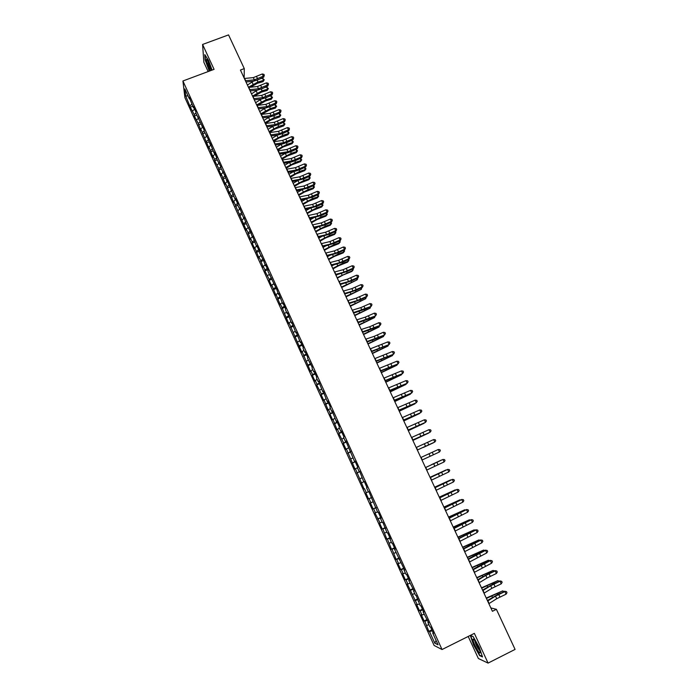 <?xml version="1.0" encoding="UTF-8"?>
<svg xmlns="http://www.w3.org/2000/svg" width="698" height="698" viewBox="0 0 698 698"><rect width="100%" height="100%" fill="white"/><g stroke="black" fill="none" stroke-linecap="round" stroke-linejoin="round"><path stroke-width="1.05" d="M468.21 636.454L478.366 658.502L488.077 663.1L515.08 649.41L496.383 609.31L490.842 607.923M184.918 97.659L434.104 645.449L442.035 649.533L182.92 80.985L184.918 97.659M182.92 80.985L214.068 69.346L202.586 44.463L203.868 62.279L208.144 71.562M188.085 96.001L185.677 95.844L190.301 107.152L194.192 114.542L194.341 116.034L198.258 123.476L200.841 130.308L200.71 128.86L208.999 148.238L208.894 146.842L213.091 157.242L213.003 155.872L214.652 159.493L214.731 160.845L218.779 168.567L218.849 169.884L221.318 175.32L221.257 174.011L225.454 184.394L225.402 183.12L227.068 186.776L229.59 193.503L229.563 192.255L233.751 202.629L233.734 201.417L246.281 230.166L246.307 229.049L247.991 232.748L250.477 239.405L250.521 238.315L252.214 242.023L252.161 243.105L254.691 248.663L254.753 247.607L258.923 257.946L258.993 256.916L260.694 260.651L263.155 267.255L263.242 266.261L264.952 270.004L264.856 270.99L269.219 279.383L269.105 280.334L271.662 285.953L271.784 285.028L275.937 295.35L276.076 294.451L280.221 304.764L280.378 303.9L288.832 323.68L289.016 322.877L301.833 352.254L302.068 351.556L310.566 371.441L310.828 370.812L312.591 374.678L312.32 375.297L314.955 381.082L315.226 380.48L316.997 384.354L316.709 384.938L321.412 394.065L321.115 394.614L323.759 400.434L324.073 399.902L328.182 410.154L328.514 409.656L330.285 413.565L329.953 414.045L332.614 419.899L332.963 419.446L337.064 429.68L337.431 429.253L339.219 433.188L338.853 433.598L343.704 443.038L343.32 443.413L345.999 449.311L346.4 448.962L354.994 469.065L355.422 468.786L364.033 488.932L364.496 488.731L366.319 492.727L365.848 492.919L368.57 498.913L369.05 498.738L370.882 502.752L370.394 502.909L373.125 508.921L373.622 508.79L375.454 512.812L374.948 512.934L380.052 522.898L379.52 522.976L382.277 529.023L382.809 528.962L386.867 539.118L387.425 539.1L391.473 549.247L392.049 549.256L396.098 559.403L396.682 559.456L398.549 563.539L397.947 563.469L400.731 569.585L401.341 569.681L403.208 573.773L402.589 573.669L405.381 579.802L406.009 579.933L407.876 584.043L407.248 583.894L417.264 604.669L416.593 604.442L419.411 610.637L420.091 610.881L421.985 615.025L421.295 614.764L424.114 620.976L424.82 621.255L428.834 631.341L431.844 629.849M185.677 95.844L184.865 88.951L189.385 98.872L189.952 98.915M367.035 487.597L366.546 487.815L367.026 487.588L364.243 481.48L363.771 481.716L359.618 471.316L359.165 471.595L357.324 467.547L357.769 467.259L354.994 461.177L354.558 461.491L345.807 440.996L345.405 441.389L343.582 437.384L343.974 436.974L341.226 430.954L340.842 431.381L339.027 427.385L339.403 426.94L336.663 420.938L336.296 421.4L332.117 410.956L331.768 411.454L329.962 407.484L330.302 406.969L327.58 401.001L327.249 401.533L323.061 391.072L322.746 391.639L318.55 381.178L318.253 381.78L316.456 377.845L316.752 377.225L314.056 371.31L313.777 371.947L311.989 368.021L312.259 367.366L307.521 358.231L307.783 357.542L305.105 351.661L304.851 352.368L303.08 348.468L303.316 347.744L300.646 341.872L300.419 342.622L296.205 332.126L295.987 332.902L291.773 322.397L291.572 323.218L287.358 312.704L287.175 313.55L285.421 309.694L285.595 308.83L282.952 303.037L282.786 303.918L278.563 293.396L278.415 294.32L276.809 289.548L267.962 271.382L268.076 270.379L265.458 264.647L265.362 265.668L263.722 260.834L259.316 252.388L259.386 251.315L256.794 245.626L256.724 246.708L252.475 236.151L252.423 237.268L250.756 232.373L246.429 224.102L243.881 217.287L243.864 218.474L239.606 207.899L239.606 209.112L237.896 205.378L237.896 204.148L235.339 198.529L235.348 199.776L226.841 179.883L226.885 181.201L225.149 176.166L220.987 168.253L220.926 166.901L216.79 159.039L216.712 157.652L214.19 152.112L214.277 153.516L210.002 142.916L210.098 144.346L208.327 139.234L204.27 131.547L204.148 130.072L195.981 113.355L195.833 111.811L193.346 106.358L193.503 107.911L189.21 97.284L189.385 98.872M366.546 487.815L368.404 491.881L368.893 491.68L377.697 512.288L378.229 512.166L381.038 518.335L380.497 518.431L382.364 522.54L382.914 522.453L387.05 532.818L387.617 532.775L390.444 538.978L389.868 539.004L391.744 543.131L392.328 543.123L395.164 549.352L394.571 549.335L404.657 570.179L404.029 570.083L405.922 574.253L406.559 574.367L409.429 580.649L408.775 580.509L414.211 591.145L413.539 590.97L415.45 595.158L416.121 595.35L420.231 605.663L420.929 605.89L423.817 612.233L423.11 611.98L428.642 622.825L427.918 622.529L429.837 626.76L430.579 627.074L433.484 633.452L432.734 633.112L438.056 644.795L434.784 643.155L429.558 631.673L428.834 631.341M244.16 78.054L244.274 68.605L240.426 70.044L492.413 611.291L496.383 609.31M426.714 625.417L428.895 624.684M424.82 621.255L427.508 620.339M432.734 633.112L433.179 632.781M421.985 615.025L424.157 614.275M420.091 610.881L422.77 609.939M427.918 622.529L428.363 622.206M417.264 604.669L419.428 603.901M415.38 600.533L418.05 599.573M423.11 611.98L423.555 611.657M412.562 594.338L414.717 593.553M410.686 590.22L413.338 589.243M418.311 601.458L418.765 601.153M407.876 584.043L410.023 583.24M406.009 579.933L408.644 578.939M413.539 590.97L413.993 590.665M403.208 573.773L405.337 572.962M401.341 569.681L403.968 568.661M408.775 580.509L409.229 580.221M398.549 563.539L400.669 562.71M396.682 559.456L399.3 558.417M404.029 570.083L404.482 569.804M393.899 553.331L396.01 552.484M392.049 549.256L394.649 548.209M399.291 559.691L399.753 559.421M389.266 543.157L391.369 542.294M387.425 539.1L390.008 538.027M394.571 549.335L395.033 549.064M384.65 533.01L386.736 532.138M382.809 528.962L385.383 527.871M389.868 539.004L390.33 538.743M380.052 522.898L382.129 522.008M378.211 518.858L380.768 517.75M385.174 528.7L385.645 528.447M375.454 512.812L377.522 511.904M373.622 508.79L376.17 507.655M380.497 518.431L380.968 518.186M370.882 502.752L372.941 501.836M369.05 498.738L371.589 497.595M375.838 508.196L376.309 507.961M366.319 492.727L368.361 491.793M364.496 488.731L364.033 488.932M371.188 497.988L371.659 497.753M361.765 482.737L364.286 481.559M359.95 478.741L361.983 477.79M357.228 472.764L359.732 471.578M355.422 468.786L357.446 467.817M363.771 481.716L364.251 481.498M352.708 462.826L355.195 461.622M350.902 458.856L352.918 457.879M359.165 471.595L359.644 471.377M348.197 452.915L350.675 451.693M346.4 448.962L348.398 447.968M354.558 461.491L355.046 461.291M343.704 443.038L346.164 441.799M341.907 439.094L343.896 438.082M349.977 451.423L350.466 451.231M339.219 433.188L341.671 431.922M337.431 429.253L339.411 428.232M345.405 441.389L345.894 441.197M334.743 423.363L337.186 422.089M332.963 419.446L334.935 418.407M340.842 431.381L341.339 431.198M330.285 413.565L332.719 412.274M328.514 409.656L330.468 408.609M336.296 421.4L336.794 421.226M325.844 403.802L328.261 402.493M324.073 399.902L326.018 398.837M331.768 411.454L332.265 411.279M321.412 394.065L323.82 392.738M319.64 390.182L321.586 389.1M327.249 401.533L327.746 401.367M316.997 384.354L319.387 383.01M315.226 380.48L317.162 379.389M322.746 391.639L323.244 391.491M312.591 374.678L314.964 373.317M310.828 370.812L312.756 369.704M318.253 381.78L318.759 381.632M308.193 365.019L310.566 363.649M306.439 361.171L308.35 360.046M313.777 371.947L314.283 371.807M303.813 355.395L306.169 354.008M302.068 351.556L303.97 350.422M309.31 362.14L309.816 362.009M299.442 345.798L301.789 344.393M297.697 341.968L299.599 340.825M304.851 352.368L305.366 352.246M295.088 336.235L297.427 334.804M293.352 332.414L295.237 331.253M300.419 342.622L300.934 342.5M290.743 326.69L293.064 325.242M289.016 322.877L290.892 321.708M295.987 332.902L296.51 332.789M286.416 317.171L288.728 315.714M284.688 313.376L286.555 312.189M291.572 323.218L292.096 323.113M282.097 307.687L284.4 306.213M280.378 303.9L282.228 302.696M287.175 313.55L287.698 313.454M277.795 298.229L280.081 296.737M276.076 294.451L277.917 293.239M282.786 303.918L283.309 303.831M273.494 288.789L275.771 287.288M271.784 285.028L273.625 283.798M278.415 294.32L278.938 294.233M269.219 279.383L271.478 277.865M267.509 275.631L269.341 274.393M274.052 284.74L274.576 284.662M264.952 270.004L267.203 268.468M263.242 266.261L265.066 265.013M269.698 275.187L270.231 275.117M260.694 260.651L262.937 259.098M258.993 256.916L260.799 255.66M265.362 265.668L265.894 265.598M256.445 251.324L258.679 249.762M254.753 247.607L256.55 246.324M261.043 256.175L261.576 256.114M252.214 242.023L254.43 240.444M250.521 238.315L252.318 237.023M256.724 246.708L257.265 246.656M247.991 232.748L250.198 231.151M246.307 229.049L248.095 227.749M252.423 237.268L252.964 237.224M243.785 223.508L245.984 221.894M242.101 219.809L243.925 218.465M248.139 227.853L248.68 227.818M239.589 214.286L241.77 212.654M237.913 210.604L239.92 209.095M243.864 218.474L244.405 218.439M235.401 205.09L237.573 203.441M233.734 201.417L235.348 199.776M239.606 209.112L240.147 209.086M231.23 195.92L233.394 194.262M229.563 192.255L231.719 190.589M227.068 186.776L229.223 185.101M225.402 183.12L227.557 181.445M231.117 190.475L231.657 190.458M222.915 177.658L225.061 175.966M221.257 174.011L223.395 172.319M226.885 181.201L227.435 181.183M218.779 168.567L220.908 166.857M217.122 164.937L219.251 163.227M222.671 171.944L223.22 171.944M214.652 159.493L216.72 157.818M213.003 155.872L215.124 154.153M218.474 162.721L219.024 162.721M210.534 150.454L212.541 148.814M208.894 146.842L210.997 145.105M214.277 153.516L214.836 153.525M206.434 141.441L208.37 139.827M204.793 137.838L206.887 136.084M210.098 144.346L210.656 144.364M202.341 132.446L204.217 130.866M200.71 128.86L202.795 127.088M205.936 135.203L206.495 135.22M198.258 123.476L200.073 121.932M196.627 119.899L198.703 118.119M201.783 126.076L202.341 126.102M194.192 114.542L195.946 113.015M192.561 110.973L194.629 109.176M197.639 116.985L198.197 117.011M190.135 105.625L191.837 104.124M193.503 107.911L194.07 107.954M202.586 44.463L228.551 34.9L244.274 68.605M488.077 663.1L474.361 633.374L442.035 649.533M429.558 631.673L432.263 630.765M436.11 640.52L434.784 643.155M212.079 70.088L208.562 60.49L204.776 54.601L205.142 59.923L209.304 71.126M473.096 636.524L470.321 635.442L473.567 644.917L479.613 655.605L482.51 656.94L479.247 647.334L473.096 636.524M190.301 107.152L192.735 106.227M194.341 116.034L196.784 115.109M198.398 124.951L200.841 124.017M202.464 133.885L204.907 132.952M206.547 142.846L208.99 141.903M210.63 151.832L213.082 150.89M214.731 160.845L217.183 159.894M218.849 169.884L221.301 168.925M222.967 178.95L225.419 177.981M227.103 188.032L229.563 187.064M231.256 197.15L233.708 196.173M235.409 206.285L237.896 205.291M239.58 215.455L242.162 214.417M243.768 224.643L246.438 223.561M247.956 233.856L250.739 232.731M252.161 243.105L255.058 241.918M256.384 252.371L259.316 251.167M260.616 261.663L263.547 260.459M264.856 270.99L267.796 269.768M269.105 280.334L272.046 279.113M273.372 289.705L276.321 288.475M277.656 299.11L280.596 297.872M281.94 308.533L284.889 307.295M286.241 317.991L289.19 316.744M290.56 327.475L293.509 326.219M294.888 336.986L297.837 335.721M299.224 346.522L302.182 345.248M303.578 356.085L306.535 354.802M307.94 365.673L310.898 364.391M312.32 375.297L315.278 373.997M316.709 384.938L319.675 383.638M321.115 394.614L324.073 393.306M325.53 404.317L328.496 402.999M329.953 414.045L332.92 412.727M334.394 423.808L337.37 422.473M338.853 433.598L341.819 432.254M343.32 443.413L346.287 442.07M347.796 453.255L350.771 451.903M352.289 463.132L355.265 461.771M356.791 473.035L359.775 471.665M361.311 482.964L364.295 481.585M368.57 498.913L371.554 497.526M373.125 508.921L376.109 507.525M377.697 518.954L380.68 517.558M382.277 529.023L385.261 527.609M386.867 539.118L389.859 537.704M391.473 549.247L394.466 547.817M396.098 559.403L399.09 557.964M400.731 569.585L403.732 568.146M405.381 579.802L408.382 578.354M410.049 590.046L413.041 588.589M414.725 600.324L417.727 598.858M419.411 610.637L422.412 609.162M424.114 620.976L427.124 619.492M480.067 655.378L479.613 655.605M244.361 78.481L253.339 77.609L262.274 73.971L263.312 76.187L264.324 75.244L263.704 77.146L258.033 79.816L253.156 81.265L245.984 81.98M245.399 80.724L254.377 79.834L263.312 76.187L263.704 77.146M262.274 73.971L263.914 74.354L264.324 75.244M250.381 87.241L257.449 83.263L263.024 81.666L263.53 80.383L257.946 81.989L248.436 87.241M264.254 79.773L263.53 80.383L262.5 78.185L264.254 79.773L263.024 81.666M262.5 78.185L259.944 78.918M253.339 81.247L247.406 85.043M248.523 87.442L257.492 86.5L266.435 82.853L267.482 85.069L268.494 84.118L267.858 86.011L262.178 88.681L257.309 90.155L250.146 90.915M249.57 89.684L258.53 88.733L267.482 85.069L267.858 86.011M266.435 82.853L268.076 83.228L268.494 84.118M252.711 96.42L261.654 95.417L270.606 91.752L271.653 93.986L272.665 93.017L272.019 94.902L266.339 97.572L261.462 99.064L254.316 99.875M253.758 98.671L262.701 97.65L271.653 93.986L272.019 94.902M270.606 91.752L272.246 92.127L272.665 93.017M254.151 96.254L261.567 92.075L267.142 90.452L267.657 89.196L262.073 90.81L252.536 96.062M268.372 88.567L267.657 89.196L266.619 86.988L268.372 88.567L267.142 90.452M266.619 86.988L264.437 87.616M257.318 90.147L251.516 93.855M257.911 105.302L265.694 100.905L271.269 99.264L271.792 98.025L266.208 99.666L256.655 104.901M272.508 97.388L271.792 98.025L270.754 95.809L272.508 97.388L271.269 99.264M270.754 95.809L268.966 96.341M261.314 99.081L255.625 102.693M211.555 70.289L211.285 69.172C209.444 63.343 207.864 60.028 206.556 59.234L206.887 62.288L210.29 70.76M207.943 60.778L208.283 62.794C209.33 66.258 210.412 68.709 211.529 70.166M209.566 71.03L205.448 60.037L205.116 55.125M480.137 652.307L480.041 651.618C479.36 647.823 473.733 637.798 473.113 639.237L473.026 639.769C473.052 643.059 480.442 656.129 480.137 652.307M474.788 640.598L474.78 640.825C475.844 644.795 477.519 648.093 479.805 650.711M482.335 656.417L479.709 655.213L473.846 644.856L470.705 635.669L473.157 636.628M256.899 105.433L265.833 104.36L274.794 100.678L275.841 102.92L276.853 101.943L276.199 103.81L270.51 106.489L265.633 107.998L258.504 108.862M257.955 107.693L266.88 106.602L275.841 102.92L276.199 103.81M274.794 100.678L276.434 101.053L276.853 101.943M261.113 114.463L270.021 113.329L278.991 109.63L280.038 111.872L281.05 110.895L280.387 112.753L274.689 115.432L269.812 116.95L262.692 117.875M262.16 116.732L271.068 115.58L280.038 111.872L280.387 112.753M278.991 109.63L280.622 109.996L281.05 110.895M261.663 114.385L269.838 109.761L275.405 108.103L275.937 106.881L270.353 108.548L260.782 113.774M276.652 106.227L275.937 106.881L274.899 104.665L276.652 106.227L275.405 108.103M274.899 104.665L273.52 105.075M265.319 108.033L259.752 111.549M265.388 123.511L270.728 120.143L279.558 116.959L280.099 115.763L274.515 117.447L264.926 122.665M280.805 115.1L280.099 115.763L279.06 113.538L280.805 115.1L279.558 116.959M279.06 113.538L278.118 113.818M269.323 117.02L263.888 120.44M265.327 123.529L274.218 122.325L283.196 118.608L284.252 120.859L285.255 119.873L284.592 121.714L278.877 124.401L274.009 125.937L266.906 126.914M266.383 125.797L275.274 124.576L284.252 120.859L284.592 121.714M283.196 118.608L284.836 118.974L285.255 119.873M269.48 132.446L274.881 129.051L283.72 125.849L284.269 124.663L278.694 126.373L269.079 131.582M284.976 123.991L284.269 124.663L283.222 122.438L284.976 123.991L283.72 125.849M283.222 122.438L282.742 122.586M273.337 126.033L268.041 129.348M269.559 132.611L278.432 131.346L287.419 127.612L288.475 129.872L289.478 128.868L288.806 130.701L283.083 133.388L278.214 134.95L271.121 135.97M270.615 134.888L279.488 133.597L288.475 129.872L288.806 130.701M287.419 127.612L289.051 127.97L289.478 128.868M273.633 141.362L279.052 137.986L287.89 134.758L288.449 133.597L282.873 135.325L273.241 140.525M289.155 132.908L288.449 133.597L287.41 131.364L289.155 132.908L287.89 134.758M277.359 135.072L272.194 138.283M273.799 141.72L282.655 140.385L291.651 136.642L292.706 138.902L293.71 137.899L293.029 139.713L287.297 142.401L282.428 143.98L275.352 145.062M274.864 143.997L283.711 142.654L292.706 138.902L293.029 139.713M291.651 136.642L293.282 136.991L293.71 137.899M278.048 150.855L286.895 149.459L295.891 145.699L296.955 147.967L297.95 146.946L297.261 148.753L291.528 151.449L286.66 153.037L279.593 154.171M279.113 153.141L287.951 151.728L296.955 147.967L297.261 148.753M295.891 145.699L297.531 146.039L297.95 146.946M282.315 160.017L291.136 158.551L300.149 154.782L301.213 157.05L302.208 156.029L301.51 157.818L295.769 160.514L290.9 162.128L283.85 163.315M283.388 162.311L292.2 160.828L301.213 157.05L301.51 157.818M300.149 154.782L301.78 155.122L302.208 156.029M286.59 169.204L295.402 167.668L304.415 163.882L305.488 166.159L306.474 165.129L305.776 166.909L300.018 169.605L295.149 171.237L288.117 172.476M287.663 171.507L296.467 169.954L305.488 166.159L305.776 166.909M304.415 163.882L306.047 164.213L306.474 165.129M290.883 178.418L299.669 176.812L308.699 173.017L309.772 175.303L310.758 174.256L310.043 176.027L304.284 178.723L292.401 181.672M291.956 180.73L300.742 179.107L309.772 175.303L310.043 176.027M308.699 173.017L310.331 173.34L310.758 174.256M295.184 187.657L303.953 185.991L312.992 182.169L314.065 184.464L315.051 183.408L314.327 185.162L308.56 187.867L296.685 190.886M296.266 189.978L305.026 188.286L314.065 184.464L314.327 185.162M312.992 182.169L314.624 182.492L315.051 183.408M299.503 196.932L308.254 195.187L317.293 191.348L318.367 193.651L319.352 192.587L318.628 194.332L312.844 197.037L300.995 200.134M300.576 199.253L309.327 197.49L318.367 193.651L318.628 194.332M317.293 191.348L318.925 191.671L319.352 192.587M303.831 206.224L312.556 204.409L321.612 200.562L322.685 202.865L323.671 201.792L322.93 203.528L317.145 206.233L305.305 209.4M304.913 208.545L313.638 206.721L322.685 202.865L322.93 203.528M321.612 200.562L323.244 200.876L323.671 201.792M308.167 215.542L316.875 213.658L325.94 209.793L327.022 212.105L327.999 211.032L327.257 212.742L321.455 215.455L309.633 218.701M309.249 217.872L317.956 215.979L327.022 212.105L327.257 212.742M325.94 209.793L327.571 210.107L327.999 211.032M277.795 150.306L283.231 146.946L292.069 143.692L292.645 142.549L287.07 144.303L277.411 149.485M291.685 140.35L293.343 141.851L292.069 143.692M293.343 141.851L292.645 142.549L291.624 140.377M281.381 144.137L276.364 147.243M281.966 159.275L287.428 155.933L296.266 152.653L296.851 151.527L291.275 153.298L281.599 158.481M295.969 149.363L297.54 150.812L296.266 152.653M297.54 150.812L296.851 151.527L295.865 149.416M285.412 153.237L280.552 156.23M286.154 168.27L291.633 164.937L300.472 161.639L301.074 160.531L295.498 162.329L285.796 167.494M300.271 158.402L301.754 159.807L300.472 161.639M301.754 159.807L301.074 160.531L300.105 158.481M289.452 162.372L284.749 165.234M290.359 177.283L295.847 173.977L304.694 170.644L305.305 169.562L299.73 171.376L290.01 176.533M304.59 167.468L305.986 168.829L304.694 170.644M305.986 168.829L305.305 169.562L304.363 167.564M293.492 171.534L288.955 174.273M294.565 186.331L300.07 183.033L308.926 179.683L309.546 178.618L303.97 180.459L294.224 185.607M308.917 176.55L310.217 177.868L308.926 179.683M310.217 177.868L309.546 178.618L308.638 176.681M297.523 180.721L293.169 183.338M298.788 195.396L304.311 192.125L313.166 188.739L313.795 187.692L308.228 189.559L298.465 194.698M313.262 185.668L314.466 186.933L313.166 188.739M314.466 186.933L313.795 187.692L312.922 185.825M301.553 189.952L297.4 192.421M303.019 204.497L308.568 201.233L317.424 197.831L318.061 196.801L312.495 198.686L302.705 203.816M317.616 194.803L318.733 196.025L317.424 197.831M318.733 196.025L318.061 196.801L317.215 194.995M305.584 199.209L301.641 201.53M307.268 213.614L312.826 210.368L321.691 206.94L322.336 205.936L316.77 207.838L306.963 212.96M321.987 203.964L323 205.142L321.691 206.94M323 205.142L322.336 205.936L321.516 204.182M309.598 208.501L305.899 210.665M311.526 222.758L317.101 219.53L325.966 216.075L326.629 215.089L321.063 217.026L311.229 222.13M326.367 213.16L327.283 214.286L325.966 216.075M327.283 214.286L326.629 215.089L325.835 213.405M313.611 217.828L310.165 219.835M312.521 224.887L321.211 222.932L330.276 219.059L331.367 221.379L332.344 220.289L331.585 221.99L325.783 224.704L313.978 228.019M313.603 227.225L322.293 225.262L331.367 221.379L331.585 221.99M330.276 219.059L331.908 219.355L332.344 220.289M315.793 231.928L321.394 228.717L330.259 225.236L330.931 224.276L325.364 226.231L315.513 231.317M330.765 222.374L331.585 223.456L330.259 225.236M331.585 223.456L330.931 224.276L330.171 222.653M317.607 227.199L314.44 229.023M316.883 234.258L325.556 232.242L334.63 228.342L335.721 230.672L336.698 229.572L335.93 231.256L330.119 233.978L318.332 237.372M317.974 236.613L326.647 234.572L335.721 230.672L335.93 231.256M334.63 228.342L336.262 228.639L336.698 229.572M320.077 241.133L325.687 237.931L334.56 234.423L335.241 233.481L329.683 235.462L319.806 240.54M335.18 231.614L335.895 232.652L334.56 234.423M335.895 232.652L335.241 233.481L334.508 231.919M321.586 236.605L318.733 238.236M321.255 243.663L329.91 241.569L338.992 237.66L340.092 239.99L341.06 238.882L340.292 240.557L334.464 243.27L322.694 246.743M322.354 246.019L331 243.907L340.092 239.99L340.292 240.557M338.992 237.66L340.624 237.948L341.06 238.882M324.369 250.355L330.006 247.171L338.87 243.646L339.568 242.712L334.01 244.719L324.108 249.788M339.603 240.88L340.214 241.874L338.87 243.646M340.214 241.874L339.568 242.712L338.87 241.22M325.556 246.045L323.034 247.476M325.643 253.086L334.281 250.922L343.372 246.996L344.472 249.334L345.44 248.218L344.664 249.884L338.827 252.597L327.074 256.149M326.743 255.451L335.38 253.269L344.472 249.334L344.664 249.884M343.372 246.996L345.004 247.284L345.44 248.218M328.679 259.604L334.325 256.436L343.198 252.885L343.905 251.978L338.347 254.002L328.426 259.063M344.044 250.172L344.55 251.123L343.905 251.978L343.233 250.547M329.491 255.538L327.345 256.742M330.049 262.544L338.661 260.31L347.761 256.367L348.86 258.714L349.829 257.579L349.044 259.228L343.207 261.951L331.463 265.58M331.149 264.908L339.76 262.657L348.86 258.714L349.044 259.228M347.761 256.367L349.393 256.646L349.829 257.579M332.998 268.878L338.661 265.729L347.543 262.151L348.258 261.261L342.701 263.312L332.754 268.364M348.468 259.499L348.895 260.398L348.258 261.261L347.613 259.892M333.408 265.066L331.672 266.034M334.464 272.028L343.058 269.716L352.167 265.755L353.267 268.111L354.235 266.976L353.441 268.608L347.587 271.33L335.86 275.038M335.572 274.401L344.158 272.072L353.267 268.111L353.441 268.608M352.167 265.755L353.799 266.034L354.235 266.976M337.326 278.179L343.006 275.047L351.888 271.443L352.621 270.58L337.099 277.691M352.865 268.878L353.249 269.698L352.621 270.58L352.01 269.271M337.282 274.654L336.008 275.352M338.888 281.538L347.464 279.156L356.582 275.178L357.69 277.542L358.65 276.391L357.847 278.013L351.984 280.744L340.284 284.522M339.996 283.92L348.572 281.521L357.69 277.542L357.847 278.013M356.582 275.178L358.214 275.448L358.65 276.391M341.671 287.506L356.992 279.915L341.453 287.044M357.271 278.275L357.62 279.026L356.992 279.915L356.416 278.676M341.121 284.287L340.362 284.697M343.329 291.075L351.888 288.614L361.006 284.627L362.122 286.991L363.082 285.84L362.262 287.445L356.399 290.176L344.707 294.033M344.446 293.457L352.996 290.987L362.122 286.991L362.262 287.445M361.006 284.627L362.637 284.889L363.082 285.84M346.025 296.859L361.381 289.286L345.815 296.414M361.686 287.707L361.381 289.286L360.831 288.108M347.787 300.637L356.32 298.107L365.447 294.102L366.563 296.476L367.523 295.306L366.694 296.903L360.822 299.634L349.148 303.569M348.895 303.028L357.428 300.489L366.563 296.476L366.694 296.903M365.447 294.102L367.078 294.355L367.523 295.306M350.396 306.239L365.778 298.674L350.195 305.82M366.118 297.165L365.778 298.674L365.263 297.566M352.246 310.226L360.761 307.626L369.905 303.604L371.022 305.986L371.973 304.808L371.144 306.387L365.263 309.127L353.607 313.14M353.371 312.634L371.144 306.387M369.905 303.604L371.528 303.857L371.973 304.808M354.776 315.644L370.193 308.097L354.593 315.26M370.568 306.658L370.193 308.097L369.704 307.05M356.73 319.85L365.22 317.171L374.372 313.132L375.489 315.522L376.44 314.336L375.603 315.897L369.704 318.637L358.074 322.738M357.847 322.258L375.603 315.897M374.372 313.132L375.995 313.376L376.44 314.336M359.165 325.085L374.617 317.538L358.99 324.718M375.027 316.168L374.617 317.538L374.163 316.569M361.224 329.5L369.696 326.751L378.848 322.694L379.974 325.085L380.925 323.889L380.07 325.434L374.172 328.182L362.55 332.353M362.341 331.916L380.07 325.434M378.848 322.694L380.48 322.93L380.925 323.889M363.571 334.543L379.058 327.013L363.414 334.202M379.494 325.704L379.058 327.013L378.63 326.106M365.726 339.176L374.18 336.349L383.342 332.274L384.467 334.674L385.418 333.469L384.554 335.005L378.648 337.753L367.043 342.003M366.851 341.601L384.554 335.005M383.342 332.274L384.964 332.51L385.418 333.469M367.986 344.035L383.507 336.515L367.837 343.713M383.979 335.276L383.507 336.515L383.115 335.677M370.245 348.878L387.844 341.889L388.978 344.297L389.92 343.076L389.056 344.603L371.545 351.687M371.371 351.312L389.056 344.603M387.844 341.889L389.475 342.116L389.92 343.076M372.418 353.546L387.966 346.042L372.278 353.258M388.472 344.873L387.966 346.042L387.608 345.274M374.774 358.615L392.363 351.53L393.498 353.938L394.44 352.717L393.567 354.226L376.065 361.389M375.908 361.049L393.567 354.226M392.363 351.53L393.986 351.748L394.44 352.717M376.859 363.091L392.442 355.596L376.737 362.829M392.983 354.488L392.442 355.596L392.119 354.898M379.319 368.37L396.9 361.198L398.035 363.614L398.977 362.384L398.087 363.876L380.602 371.127M380.454 370.821L398.087 363.876M396.9 361.198L398.523 361.416L398.977 362.384M381.317 372.662L396.935 365.185L381.204 372.418M397.502 364.147L396.935 365.185L396.639 364.548M383.874 378.159L401.446 370.891L402.58 373.325L403.523 372.078L402.624 373.552L385.148 380.89M385.017 380.611L402.624 373.552M401.446 370.891L403.069 371.1L403.523 372.078M385.785 382.26L401.437 374.791L385.68 382.042M401.961 373.858L401.437 374.791L401.167 374.224M388.446 387.983L406 380.619L407.143 383.054L408.077 381.797L407.17 383.254L389.702 390.679M389.589 390.444L407.17 383.254M406 380.619L407.623 380.82L408.077 381.797M390.261 391.883L405.948 384.432L390.173 391.7M406.393 383.621L405.948 384.432L405.721 383.935M393.035 397.825L410.572 390.374L411.715 392.817L412.649 391.543L411.733 392.991L394.274 400.504M394.178 400.294L411.733 392.991M410.572 390.374L412.195 390.566L412.649 391.543M394.754 401.533L410.476 394.1L394.684 401.376M410.852 393.402L410.476 394.1L410.276 393.672M397.633 407.702L415.153 400.155L416.305 402.598L417.238 401.324L416.313 402.755L398.863 410.354M398.785 410.18L416.313 402.755M415.153 400.155L416.776 400.347L417.238 401.324M399.265 411.218L415.022 403.793L399.204 411.078M415.319 403.217L414.848 403.435M402.24 417.613L419.751 409.962L420.903 412.422L421.836 411.131L420.903 412.544L403.461 420.231M403.4 420.091L420.903 412.544M419.751 409.962L421.374 410.145L421.836 411.131M403.784 420.929L419.577 413.513L403.732 420.815M406.864 427.551L424.367 419.803L425.518 422.264L426.443 420.964L425.501 422.369L408.077 430.143M408.025 430.038L425.501 422.369M424.367 419.803L425.989 419.978L426.443 420.964M408.321 430.666L424.14 423.258L408.278 430.579M411.506 437.515L428.991 429.671L430.151 432.141L431.076 430.832L430.116 432.219L412.701 440.08M412.666 440.01L430.116 432.219M428.991 429.671L430.614 429.846L431.076 430.832M412.867 440.429L428.72 433.039L412.841 440.377M416.156 447.505L433.633 439.566L434.793 442.043L435.709 440.726L435.247 439.731L433.633 439.566M417.325 450.009L434.793 442.043L417.343 450.044M423.442 447.409L433.318 442.846L423.442 447.409M420.824 457.53L438.283 449.495L439.443 451.981L440.368 450.646L439.897 449.652L438.283 449.495M430.177 456.256L439.443 451.981L421.993 460.043L430.177 456.256L429.017 453.77M428.04 457.251L437.925 452.679L428.04 457.251M425.51 467.581L442.951 459.45L425.492 467.555M426.679 470.103L444.12 461.936L442.951 459.45L444.565 459.598L445.027 460.601L444.12 461.936M431.486 464.65L441.389 460.078L431.486 464.65M430.204 477.668L447.627 469.431L430.169 477.606M431.373 480.189L448.797 471.935L447.627 469.431L449.242 469.58L449.713 470.583L448.797 471.935M447.549 469.414L449.242 469.58M430.029 477.301L446.013 469.963L430.055 477.345M434.906 487.78L452.321 479.447L434.863 487.684M436.093 490.31L453.499 481.952L452.321 479.447L453.936 479.587L454.407 480.59L453.499 481.952M453.901 479.57L452.234 479.395M434.636 487.204L450.664 479.884L434.671 487.274M439.635 497.927L457.024 489.49L439.574 497.787M440.813 500.466L458.211 492.003L457.024 489.49L458.647 489.621L459.118 490.633L458.211 492.003M456.928 489.411L458.647 489.621M439.26 497.133L455.323 489.822L439.312 497.229M444.373 508.1L461.753 499.559L444.286 507.926M445.56 510.648L462.931 502.089L461.753 499.559L463.367 499.689L463.838 500.702L462.931 502.089M461.64 499.463L463.367 499.689M443.902 507.088L459.991 499.794L443.963 507.219M460.156 500.143L460.601 499.934M449.119 518.3L466.482 509.662L449.023 518.099M450.306 520.856L467.669 512.192L466.482 509.662L468.096 509.784L468.576 510.796L467.669 512.192M466.36 509.54L468.096 509.784M448.552 517.078L464.676 509.802L448.622 517.235M464.877 510.221L464.676 509.802L465.426 509.968M453.883 528.534L471.237 519.801L453.77 528.299M455.079 531.099L472.424 522.34L471.237 519.801L472.843 519.914L473.323 520.926L472.424 522.34M471.098 519.644L472.843 519.914M453.211 527.095L469.379 519.827L453.299 527.278M469.606 520.324L469.379 519.827L470.269 520.027M458.665 538.804L476.001 529.965L458.534 538.524M459.86 541.378L477.188 532.504L476.001 529.965L477.606 530.07L478.086 531.091L477.188 532.504M475.844 529.782L477.606 530.07M457.888 537.137L474.09 529.895L457.993 537.355M474.361 530.463L474.09 529.895L475.137 530.105M463.455 549.099L480.774 540.156L474.509 542.756L463.306 548.785M464.659 551.682L481.969 542.712L480.774 540.156L482.388 540.261L482.868 541.282L481.969 542.712M480.608 539.947L482.388 540.261M462.582 547.215L478.819 539.982L462.695 547.459M480.015 540.217L478.819 539.982L479.116 540.636M468.262 559.43L485.572 550.382L479.273 552.956L468.105 559.072M469.475 562.012L486.768 552.938L485.572 550.382L487.178 550.478L487.658 551.499L486.768 552.938M485.389 550.146L487.178 550.478M467.285 557.327L483.557 550.103L467.416 557.597M483.897 550.827L483.557 550.103L484.787 550.417M473.087 569.786L490.371 560.634L484.063 563.181L472.904 569.394M474.3 572.377L491.575 563.207L490.371 560.634L491.985 560.721L492.465 561.75L491.575 563.207M490.179 560.372L491.985 560.721M472.005 567.457L488.312 560.258L472.145 567.762M488.687 561.061L488.312 560.258L489.586 560.642M477.929 580.178L485.825 575.414L495.196 570.92L488.853 573.442L477.729 579.75M479.142 582.778L487.038 577.996L496.4 573.494L495.196 570.92L496.802 571.008L497.29 572.037L496.4 573.494M494.987 570.624L496.802 571.008M476.743 577.621L493.085 570.432L476.891 577.953M493.495 571.313L493.085 570.432L494.393 570.903M482.78 590.595L490.659 585.753L500.03 581.233L493.669 583.737L482.562 590.133M483.993 593.213L491.863 588.335L501.243 583.825L500.03 581.233L501.635 581.312L502.124 582.35L501.243 583.825M499.812 580.919L501.635 581.312M481.489 587.821L497.866 580.649L481.655 588.178M498.311 581.609L497.866 580.649L499.21 581.19M487.649 601.048L495.501 596.118L504.881 591.581L498.494 594.059L487.413 600.542M488.862 603.674L496.706 598.71L506.094 594.173L504.881 591.581L506.486 591.651L506.975 592.689L506.094 594.173M504.645 591.232L506.486 591.651M486.244 598.046L502.665 590.892L486.427 598.439M503.145 591.921L502.665 590.892L504.043 591.511M253.339 77.609L254.377 79.834M256.594 76.64L257.632 78.865M244.623 78.446L245.661 80.689M257.946 81.989L257.117 80.218M253.069 84.222L252.039 82.015M257.492 86.5L258.53 88.733M260.747 85.522L261.785 87.747M248.793 87.407L249.84 89.649M261.654 95.417L262.701 97.65M264.908 94.431L265.955 96.664M252.973 96.385L254.02 98.636M262.073 90.81L261.261 89.082M257.187 93.052L256.157 90.845M266.208 99.666L265.415 97.982M261.314 101.908L260.284 99.692M265.833 104.36L266.88 106.602M269.088 103.365L270.135 105.599M257.169 105.389L258.216 107.649M270.021 113.329L271.068 115.58M273.276 112.317L274.323 114.559M261.375 114.428L262.431 116.688M270.353 108.548L269.585 106.899M265.458 110.79L264.42 108.565M274.515 117.447L273.764 115.833M269.611 119.698L268.573 117.465M274.218 122.325L275.274 124.576M277.472 121.304L278.528 123.546M265.589 123.485L266.645 125.753M278.694 126.373L277.961 124.802M273.782 128.624L272.735 126.39M278.432 131.346L279.488 133.597M281.687 130.308L282.742 132.559M269.821 132.568L270.876 134.836M282.873 135.325L282.158 133.798M277.961 137.585L276.914 135.342M282.655 140.385L283.711 142.654M285.91 139.338L286.965 141.598M274.061 141.677L275.125 143.954M286.895 149.459L287.951 151.728M290.15 148.395L291.206 150.663M278.31 150.812L279.383 153.098M291.136 158.551L292.2 160.828M294.39 157.478L295.455 159.755M282.577 159.964L283.65 162.259M295.402 167.668L296.467 169.954M298.648 166.586L299.721 168.864M286.861 169.152L287.925 171.455M299.669 176.812L300.742 179.107M302.923 175.722L303.996 178.007M291.145 178.365L292.218 180.677M303.953 185.991L305.026 188.286M307.207 184.874L308.28 187.169M295.446 187.605L296.528 189.917M308.254 195.187L309.327 197.49M311.5 194.061L312.573 196.365M299.765 196.871L300.838 199.192M312.556 204.409L313.638 206.721M315.81 203.275L316.883 205.578M304.084 206.163L305.174 208.493M316.875 213.658L317.956 215.979M320.129 212.515L321.211 214.827M308.429 215.481L309.511 217.811M287.07 144.303L286.372 142.811M282.149 146.563L281.102 144.312M291.275 153.298L290.604 151.859M286.346 155.567L285.299 153.316M295.498 162.329L294.844 160.924M290.56 164.597L289.513 162.355M299.73 171.376L299.093 170.015M294.783 173.654L293.771 171.481M303.97 180.459L303.351 179.133M299.023 182.736L298.037 180.625M308.228 189.559L307.626 188.277M303.272 191.837L302.321 189.804M312.495 198.686L311.919 197.455M307.53 200.972L306.614 199M316.77 207.838L316.211 206.652M311.805 210.124L310.915 208.222M321.063 217.026L320.522 215.874M316.089 219.312L315.226 217.479M321.211 222.932L322.293 225.262M324.457 221.772L325.547 224.093M312.774 224.826L313.864 227.164M325.364 226.231L324.849 225.122M320.382 228.516L319.562 226.754M325.556 232.242L326.647 234.572M328.802 231.064L329.892 233.394M317.136 234.196L318.236 236.543M329.683 235.462L329.186 234.397M324.692 237.756L323.898 236.055M329.91 241.569L331 243.907M333.164 240.382L334.255 242.712M321.516 243.593L322.616 245.949M334.01 244.719L333.531 243.698M329.011 247.013L328.252 245.391M334.281 250.922L335.38 253.269M337.527 249.727L338.626 252.065M325.905 253.016L327.004 255.381M338.347 254.002L337.893 253.025M333.347 256.306L332.614 254.744M338.661 260.31L339.76 262.657M341.907 259.098L343.006 261.445M330.302 262.474L331.41 264.839M342.701 263.312L342.264 262.378M337.692 265.615L336.994 264.132M343.058 269.716L344.158 272.072M346.304 268.494L347.403 270.841M334.717 271.95L335.825 274.323M347.063 272.648L346.653 271.758M342.046 274.96L341.383 273.537M347.464 279.156L348.572 281.521M350.71 277.917L351.818 280.273M339.149 281.46L340.258 283.842M351.443 282.009L351.05 281.163M346.417 284.33L345.789 282.978M351.888 288.614L352.996 290.987M355.134 287.367L356.242 289.731M343.582 290.996L344.699 293.387M355.832 291.406L355.457 290.604M350.797 293.718L350.204 292.445M356.32 298.107L357.428 300.489M359.566 296.842L360.674 299.215M348.04 300.559L349.157 302.949M360.229 300.821L359.88 300.061M355.195 303.141L354.628 301.937M360.761 307.626L361.878 310.008M364.007 306.352L365.124 308.725M352.507 310.148L353.624 312.547M364.644 310.261L364.312 309.554M359.601 312.591L359.069 311.456M365.22 317.171L366.337 319.562M368.465 315.88L369.582 318.271M356.983 319.763L358.1 322.171M369.076 319.736L368.762 319.065M364.024 322.066L363.527 321.001M369.696 326.751L370.812 329.142M372.933 325.442L374.058 327.833M361.477 329.412L362.602 331.829M373.517 329.229L373.221 328.61M368.457 331.567L367.994 330.573M374.18 336.349L375.297 338.757M377.417 335.031L378.543 337.431M365.979 339.088L367.104 341.505M377.967 338.757L377.697 338.181M372.898 341.095L372.47 340.179M378.674 345.981L379.799 348.389M381.911 344.646L383.045 347.054M370.498 348.791L371.624 351.216M382.434 348.311L382.181 347.779M377.356 350.649L376.964 349.811M383.185 355.631L384.31 358.057M386.422 354.287L387.556 356.704M375.027 358.519L376.161 360.953M386.91 357.891L386.683 357.411M381.823 360.238L381.466 359.47M387.704 365.316L388.838 367.741M390.95 363.955L392.075 366.38M379.572 368.282L380.707 370.725M391.404 367.497L391.194 367.061M386.308 369.844L385.985 369.155M392.241 375.035L393.384 377.47M395.478 373.657L396.621 376.091M384.127 378.063L385.27 380.515M390.81 379.485L390.522 378.866M396.796 384.773L397.93 387.216M400.033 383.385L401.167 385.82M388.699 387.887L389.842 390.339M395.321 389.152L395.068 388.611M401.359 394.545L402.502 396.988M404.596 393.14L405.739 395.583M393.279 397.729L394.431 400.198M399.841 398.846L399.622 398.384M405.931 404.343L407.082 406.794M409.168 402.929L410.311 405.372M397.877 407.606L399.029 410.075M410.52 414.167L411.672 416.627M413.757 412.736L414.909 415.197M402.493 417.509L403.645 419.987M415.127 424.026L416.278 426.495M418.355 422.578L419.515 425.047M407.117 427.438L408.278 429.924M419.742 433.912L420.903 436.39M422.971 432.455L424.131 434.924M411.75 437.402L412.919 439.897M424.375 443.823L425.536 446.31M427.604 442.349L428.764 444.827M416.409 447.392L417.57 449.896M432.245 452.278L433.406 454.764M421.069 457.417L422.238 459.93M433.676 463.742L434.837 466.238M436.904 462.242L438.074 464.728M425.754 467.468L426.923 469.981M438.344 473.741L439.513 476.245M441.572 472.223L442.741 474.727M430.448 477.545L431.626 480.076M443.029 483.775L444.207 486.288M446.258 482.239L447.427 484.752M435.151 487.658L436.337 490.197M447.732 493.835L448.91 496.357M450.952 492.291L452.13 494.803M439.88 497.805L441.057 500.344M452.444 503.93L453.621 506.451M455.672 502.368L456.85 504.89M444.609 507.97L445.795 510.517M457.173 514.051L458.35 516.581M460.392 512.472L461.579 515.002M449.364 518.178L450.55 520.734M454.197 515.36L453.979 514.906M461.91 524.198L463.097 526.746M465.13 522.61L466.316 525.149M454.128 528.412L455.323 530.969M458.926 525.507L458.673 524.966M466.665 534.38L467.861 536.937M469.885 532.775L471.08 535.322M458.909 538.673L460.104 541.238M463.673 535.68L463.385 535.061M471.438 544.597L472.633 547.153M474.657 542.974L475.853 545.522M463.699 548.968L464.903 551.542M473.532 543.21L473.323 542.765M468.437 545.888L468.105 545.182M476.219 554.84L477.415 557.405M479.439 553.2L480.634 555.765M468.506 559.29L469.71 561.881M478.305 553.409L478.069 552.912M473.209 556.123L472.843 555.338M481.018 565.11L482.222 567.683M484.238 563.461L485.433 566.026M473.331 569.647L474.535 572.238M483.086 563.644L482.824 563.094M477.999 566.392L477.589 565.52M485.825 575.414L487.038 577.996M489.045 573.747L490.249 576.321M478.165 580.038L479.378 582.638M487.885 573.904L487.597 573.302M482.807 576.688L482.362 575.728M490.659 585.753L491.863 588.335M493.87 584.069L495.083 586.652M483.016 590.456L484.229 593.064M492.692 584.191L492.387 583.537M487.623 587.018L487.134 585.971M495.501 596.118L496.706 598.71M498.712 594.417L499.925 597.008M487.885 600.908L489.097 603.526M497.517 594.522L497.185 593.815M492.456 597.375L491.933 596.249M207.481 60.011L206.556 59.234M474.448 640.153L473.113 639.237"/></g></svg>
